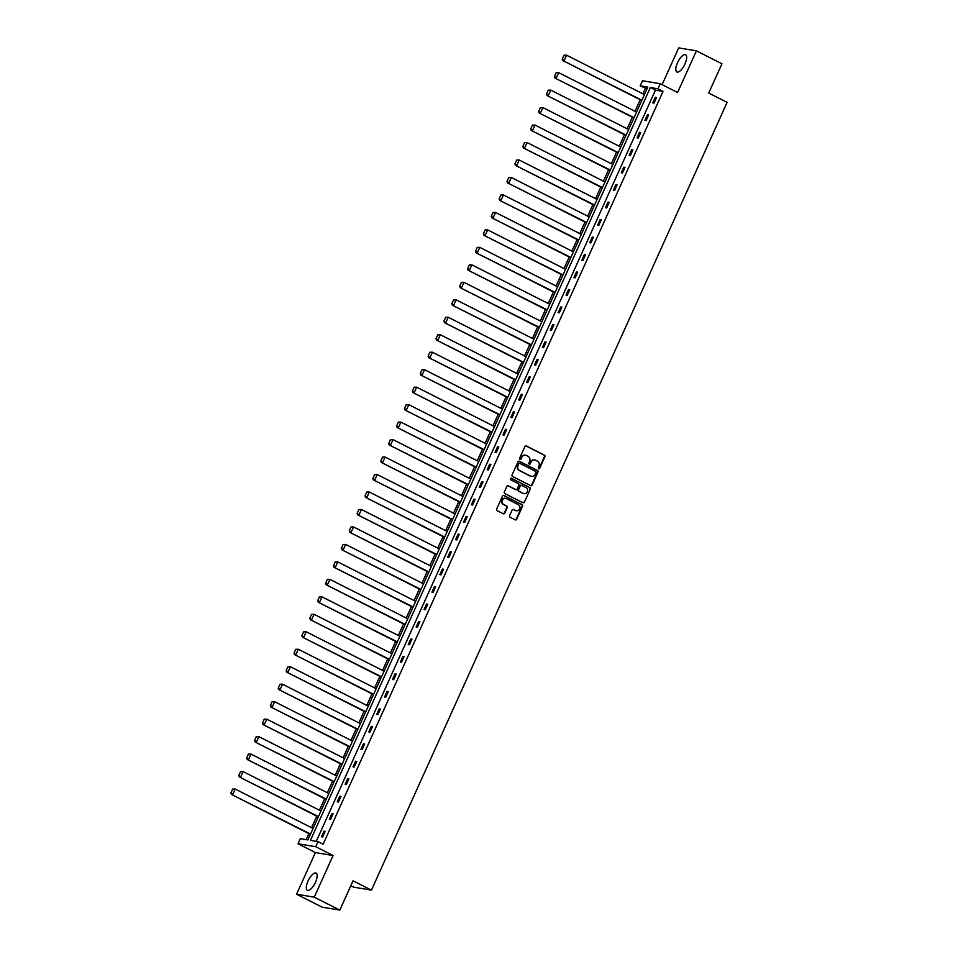 <?xml version="1.0" encoding="UTF-8"?>
<svg xmlns="http://www.w3.org/2000/svg" width="958" height="958" viewBox="0 0 958 958"><rect width="100%" height="100%" fill="white"/><g stroke="black" fill="none" stroke-linecap="round" stroke-linejoin="round"><path stroke-width="1.44" d="M538.588 468.821A0.85 0.778 99.4 0 0 539.641 468.414L544.91 456.726A1.209 1.114 99.4 0 0 544.407 455.122L526.361 445.985A1.209 1.114 99.4 0 0 524.864 446.572L519.583 458.259A0.85 0.778 99.4 0 0 520.146 459.445A0.85 0.778 99.4 0 0 520.984 458.966L521.667 457.457A3.88 3.569 99.4 0 1 526.469 455.565L527.978 456.319A3.88 3.569 99.4 0 1 529.594 461.469L528.912 462.977A0.85 0.778 99.4 0 0 529.475 464.175A0.85 0.778 99.4 0 0 530.313 463.684L530.995 462.175A3.88 3.569 99.4 0 1 535.797 460.283L537.294 461.049A3.88 3.569 99.4 0 1 538.923 466.187L538.24 467.696A0.85 0.778 99.4 0 0 539.162 468.33L544.431 456.643A1.209 1.114 99.4 0 0 543.928 455.038L525.882 445.901A1.209 1.114 99.4 0 0 525.822 445.877M519.919 459.373A0.85 0.778 99.4 0 0 520.505 458.882L521.667 457.457M529.247 464.091A0.85 0.778 99.4 0 0 529.834 463.612L530.995 462.175M308.009 881.073A9.64 3.64 116.9 0 1 316.104 873.097A9.64 3.64 116.9 0 1 315.469 882.318A9.64 3.64 116.9 0 1 307.386 890.305A9.64 3.64 116.9 0 1 308.009 881.073M677.498 62.749A9.64 3.64 116.9 0 1 685.593 54.774A9.64 3.64 116.9 0 1 684.958 63.994A9.64 3.64 116.9 0 1 676.875 71.97A9.64 3.64 116.9 0 1 677.498 62.749M296.573 894.233L314.272 897.167L333.085 855.506L315.386 852.56L296.573 894.233L322.116 907.154L339.815 910.1L353.035 880.809L371.429 890.126L727.11 102.374L708.716 93.058L721.949 63.767L696.406 50.846L678.695 47.9L662.098 84.663M339.815 910.1L314.272 897.167M509.62 515.655A1.209 1.114 99.4 0 0 510.135 517.26L515.2 519.823A1.209 1.114 99.4 0 0 516.697 519.236L522.553 506.255A1.209 1.114 99.4 0 0 522.05 504.65L503.992 495.514A1.209 1.114 99.4 0 0 502.495 496.1L496.639 509.081A1.209 1.114 99.4 0 0 497.142 510.686L503.261 513.775A1.209 1.114 99.4 0 0 504.758 513.189L507.273 507.632A1.209 1.114 99.4 0 0 506.758 506.028L503.728 504.495A3.245 2.982 99.4 0 1 505.584 498.352A3.245 2.982 99.4 0 1 506.387 498.615L518.266 504.626A3.245 2.982 99.4 0 1 516.41 510.77A3.245 2.982 99.4 0 1 515.608 510.506L513.632 509.512A1.209 1.114 99.4 0 0 512.135 510.099L509.62 515.655M647.069 88.747L640.219 85.873L642.519 80.771L660.23 83.717L677.593 92.507L696.406 50.846M660.23 83.717L657.918 88.807L650.338 87.549L310.44 840.358L318.02 841.615L315.721 846.704L298.01 843.77L300.321 838.669L307.901 839.927L647.8 87.13L640.219 85.873M318.02 841.615L323.133 844.202L663.032 91.393L657.918 88.807M333.085 855.506L315.721 846.704M530.636 485.634A1.209 1.114 99.4 0 0 532.133 485.035L537.989 472.066A1.209 1.114 99.4 0 0 537.486 470.462L519.44 461.313A1.209 1.114 99.4 0 0 517.931 461.912L512.075 474.881A1.209 1.114 99.4 0 0 512.578 476.485L530.636 485.634M530.277 489.155L524.409 502.136A1.209 1.114 99.4 0 1 522.912 502.722L504.866 493.586A1.209 1.114 99.4 0 1 504.363 491.981L506.866 486.424A1.209 1.114 99.4 0 1 508.363 485.838L515.679 489.538A1.209 1.114 99.4 0 0 517.188 488.951L518.841 485.263A1.209 1.114 99.4 0 0 518.338 483.658L510.722 479.802A0.85 0.778 99.4 0 1 511.201 478.198A0.85 0.778 99.4 0 1 511.416 478.258L529.762 487.55A1.209 1.114 99.4 0 1 530.277 489.155L524.409 502.136M350.82 885.707L353.73 887.18L371.429 890.126M645.333 88.459L642.902 93.824M640.219 99.764L635.01 111.308M632.328 117.235L627.119 128.779M624.448 134.707L619.227 146.251M616.557 152.178L611.348 163.722M608.665 169.65L603.456 181.194M600.774 187.121L595.565 198.665M592.882 204.605L587.673 216.137M585.003 222.076L579.782 233.608M577.111 239.548L571.902 251.092M569.22 257.019L564.011 268.563M561.328 274.491L556.119 286.035M553.437 291.962L548.227 303.506M545.545 309.434L540.336 320.978M537.666 326.906L532.444 338.449M529.774 344.389L524.565 355.921M521.882 361.861L516.673 373.404M513.991 379.332L508.782 390.876M506.099 396.804L500.89 408.348M498.208 414.275L492.999 425.819M490.328 431.747L485.107 443.291M482.437 449.218L477.228 460.762M474.545 466.702L469.336 478.234M466.654 484.173L461.445 495.717M458.762 501.645L453.553 513.189M450.871 519.116L445.662 530.66M442.991 536.588L437.77 548.132M435.1 554.059L429.891 565.603M427.208 571.531L421.999 583.075M419.317 589.014L414.107 600.546M411.425 606.486L406.216 618.018M403.546 623.957L398.324 635.501M395.654 641.429L390.445 652.973M387.762 658.9L382.553 670.444M379.871 676.372L374.662 687.916M371.979 693.843L366.77 705.387M364.088 711.315L358.879 722.859M356.208 728.798L350.987 740.33M348.317 746.27L343.108 757.814M340.425 763.742L335.216 775.285M332.534 781.213L327.325 792.757M324.642 798.685L319.433 810.229M316.751 816.156L311.542 827.7M308.871 833.628L306.153 839.639M315.386 852.56L298.01 843.77M663.032 91.393L655.452 90.136L316.272 841.328M655.452 90.136L650.338 87.549M321.469 836.765L323.996 831.161L325.193 831.352L322.666 836.957L321.469 836.765M329.36 819.282L331.887 813.689L333.085 813.881L330.558 819.485L329.36 819.282M337.252 801.81L339.779 796.218L340.976 796.409L338.449 802.014L337.252 801.81M345.143 784.339L347.67 778.734L348.868 778.938L346.341 784.542L345.143 784.339M353.035 766.867L355.562 761.263L356.759 761.466L354.221 767.071L353.035 766.867M360.915 749.395L363.453 743.791L364.639 743.995L362.112 749.587L360.915 749.395M368.806 731.924L371.333 726.32L372.53 726.523L370.004 732.116L368.806 731.924M376.698 714.452L379.224 708.848L380.422 709.04L377.895 714.644L376.698 714.452M384.589 696.969L387.116 691.377L388.313 691.568L385.787 697.173L384.589 696.969M392.481 679.497L395.007 673.905L396.205 674.097L393.678 679.701L392.481 679.497M400.372 662.026L402.899 656.422L404.096 656.625L401.558 662.229L400.372 662.026M408.252 644.554L410.778 638.95L411.976 639.154L409.449 644.758L408.252 644.554M416.143 627.083L418.67 621.479L419.867 621.682L417.341 627.274L416.143 627.083M424.035 609.611L426.561 604.007L427.759 604.211L425.232 609.803L424.035 609.611M431.926 592.14L434.453 586.536L435.651 586.739L433.124 592.331L431.926 592.14M439.818 574.656L442.345 569.064L443.542 569.256L441.015 574.86L439.818 574.656M447.697 557.185L450.236 551.592L451.434 551.784L448.895 557.388L447.697 557.185M455.589 539.713L458.116 534.121L459.313 534.313L456.786 539.917L455.589 539.713M463.48 522.242L466.007 516.637L467.205 516.841L464.678 522.445L463.48 522.242M471.372 504.77L473.899 499.166L475.096 499.369L472.569 504.974L471.372 504.77M479.263 487.299L481.79 481.694L482.988 481.898L480.461 487.49L479.263 487.299M487.155 469.827L489.682 464.223L490.879 464.426L488.341 470.019L487.155 469.827M495.035 452.356L497.573 446.751L498.759 446.943L496.232 452.547L495.035 452.356M502.926 434.872L505.453 429.28L506.65 429.471L504.124 435.076L502.926 434.872M510.818 417.401L513.344 411.808L514.542 412L512.015 417.604L510.818 417.401M518.709 399.929L521.236 394.325L522.433 394.528L519.907 400.133L518.709 399.929M526.601 382.458L529.127 376.853L530.325 377.057L527.798 382.661L526.601 382.458M534.492 364.986L537.019 359.382L538.216 359.585L535.678 365.178L534.492 364.986M542.372 347.514L544.91 341.91L546.096 342.114L543.569 347.706L542.372 347.514M550.263 330.043L552.79 324.439L553.987 324.63L551.461 330.235L550.263 330.043M558.155 312.559L560.681 306.967L561.879 307.159L559.352 312.763L558.155 312.559M566.046 295.088L568.573 289.496L569.77 289.687L567.244 295.292L566.046 295.088M573.938 277.616L576.465 272.012L577.662 272.216L575.135 277.82L573.938 277.616M581.817 260.145L584.356 254.541L585.554 254.744L583.015 260.348L581.817 260.145M589.709 242.673L592.236 237.069L593.433 237.273L590.906 242.865L589.709 242.673M597.6 225.202L600.127 219.598L601.325 219.801L598.798 225.393L597.6 225.202M605.492 207.73L608.019 202.126L609.216 202.33L606.689 207.922L605.492 207.73M613.383 190.247L615.91 184.654L617.108 184.846L614.581 190.45L613.383 190.247M621.275 172.775L623.802 167.183L624.999 167.375L622.472 172.979L621.275 172.775M629.155 155.304L631.693 149.711L632.879 149.903L630.352 155.507L629.155 155.304M637.046 137.832L639.573 132.228L640.77 132.432L638.244 138.036L637.046 137.832M644.938 120.361L647.464 114.756L648.662 114.96L646.135 120.564L644.938 120.361M652.829 102.889L655.356 97.285L656.553 97.488L654.027 103.081L652.829 102.889M655.356 97.285L656.398 97.812M647.464 114.756L648.518 115.295M639.573 132.228L640.627 132.767M631.693 149.711L632.735 150.238M623.802 167.183L624.844 167.71M615.91 184.654L616.952 185.181M608.019 202.126L609.072 202.653M600.127 219.598L601.181 220.124M592.236 237.069L593.289 237.596M584.356 254.541L585.398 255.079M576.465 272.012L577.506 272.551M568.573 289.496L569.615 290.023M560.681 306.967L561.735 307.494M552.79 324.439L553.844 324.966M544.91 341.91L545.952 342.437M537.019 359.382L538.061 359.909M529.127 376.853L530.169 377.392M521.236 394.325L522.278 394.864M513.344 411.808L514.398 412.335M505.453 429.28L506.507 429.807M497.573 446.751L498.615 447.278M489.682 464.223L490.724 464.75M481.79 481.694L482.832 482.221M473.899 499.166L474.952 499.705M466.007 516.637L467.061 517.176M458.116 534.121L459.169 534.648M450.236 551.592L451.278 552.119M442.345 569.064L443.386 569.591M434.453 586.536L435.495 587.062M426.561 604.007L427.615 604.534M418.67 621.479L419.724 622.005M410.778 638.95L411.832 639.489M402.899 656.422L403.941 656.96M395.007 673.905L396.049 674.432M387.116 691.377L388.158 691.904M379.224 708.848L380.278 709.375M371.333 726.32L372.387 726.847M363.453 743.791L364.495 744.318M355.562 761.263L356.604 761.802M347.67 778.734L348.712 779.273M339.779 796.218L340.82 796.745M331.887 813.689L332.941 814.216M323.996 831.161L325.049 831.688M534.6 459.936A3.88 3.569 99.4 0 0 530.516 462.091M525.271 455.218A3.88 3.569 99.4 0 0 521.188 457.373M530.696 485.658A1.209 1.114 99.4 0 0 531.654 484.964L537.51 471.983A1.209 1.114 99.4 0 0 537.007 470.378L518.961 461.241A1.209 1.114 99.4 0 0 518.889 461.205M536.037 472.557A0.85 0.778 99.4 0 0 535.69 471.444L519.847 463.421A0.85 0.778 99.4 0 0 518.793 463.828L518.074 465.42A3.88 3.569 99.4 0 0 519.691 470.57L530.528 476.054A3.88 3.569 99.4 0 0 535.318 474.162L536.037 472.557M519.368 463.337A0.85 0.778 99.4 0 0 518.314 463.756L518.793 463.828M531.235 476.318A3.88 3.569 99.4 0 1 530.049 475.97L519.212 470.486A3.88 3.569 99.4 0 1 517.595 465.349L518.314 463.756M522.972 502.758A1.209 1.114 99.4 0 0 523.93 502.052M515.751 489.574A1.209 1.114 99.4 0 1 515.2 489.466L507.884 485.754A1.209 1.114 99.4 0 0 507.824 485.73M510.961 478.198L529.762 487.55M523.284 493.394A3.245 2.982 99.4 0 0 527.451 491.382A3.245 2.982 99.4 0 0 525.942 487.502L521.751 485.383A1.209 1.114 99.4 0 0 520.254 485.981L518.589 489.658A1.209 1.114 99.4 0 0 519.092 491.274L522.805 493.31A3.245 2.982 99.4 0 0 523.834 493.598M521.212 485.275A1.209 1.114 99.4 0 0 519.775 485.898L520.254 485.981M522.805 493.31L518.613 491.191A1.209 1.114 99.4 0 1 518.11 489.586L519.775 485.898M529.798 489.083A1.209 1.114 99.4 0 0 529.283 487.478M516.17 510.722A3.245 2.982 99.4 0 1 515.129 510.434L513.153 509.428A1.209 1.114 99.4 0 0 513.093 509.393M505.345 498.316A3.245 2.982 99.4 0 0 503.249 504.411L503.728 504.495M503.321 513.811A1.209 1.114 99.4 0 0 504.279 513.105L506.794 507.56A1.209 1.114 99.4 0 0 506.279 505.944L503.249 504.411M515.26 519.847A1.209 1.114 99.4 0 0 516.218 519.152L522.074 506.183A1.209 1.114 99.4 0 0 521.571 504.567L503.513 495.43A1.209 1.114 99.4 0 0 503.453 495.406M564.023 55.205L562.25 59.133L564.023 55.205L566.561 55.181L644.435 94.603M641.896 100.207L562.837 60.582L641.752 100.53M564.49 55.289L566.561 55.181L564.034 60.773L562.729 59.204M562.25 59.133L562.837 60.582M556.131 72.676L554.359 76.604L556.131 72.676L558.67 72.652L636.543 112.074M634.016 117.678L554.945 78.053L633.861 118.002M556.61 72.76L558.67 72.652L556.143 78.257L554.838 76.676M554.359 76.604L554.945 78.053M548.239 90.148L546.467 94.076L548.239 90.148L550.778 90.124L628.652 129.546M626.125 135.15L547.054 95.525L625.969 135.485M548.718 90.232L550.778 90.124L548.251 95.728L546.946 94.147M546.467 94.076L547.054 95.525M540.348 107.631L538.576 111.547L540.348 107.631L542.899 107.595L620.76 147.017M618.233 152.621L539.162 112.996L618.078 152.957M540.827 107.703L542.899 107.595L540.36 113.2L539.055 111.631M538.576 111.547L539.162 112.996M532.456 125.103L530.684 129.019L532.456 125.103L535.007 125.067L612.869 164.501M610.342 170.093L531.283 130.468L610.198 170.428M532.935 125.175L535.007 125.067L532.48 130.671L531.163 129.102M530.684 129.019L531.283 130.468M524.565 142.574L522.805 146.49L524.565 142.574L527.116 142.538L604.977 181.972M602.45 187.564L523.391 147.951L602.307 187.9M525.044 142.646L527.116 142.538L524.589 148.143L523.284 146.574M522.805 146.49L523.391 147.951M516.685 160.046L514.913 163.962L516.685 160.046L519.224 160.022L597.097 199.444M594.559 205.036L515.5 165.423L594.415 205.371M517.164 160.13L519.224 160.022L516.697 165.614L515.392 164.046M514.913 163.962L515.5 165.423M508.794 177.517L507.022 181.433L508.794 177.517L511.332 177.493L589.206 216.915M586.679 222.519L507.608 182.894L586.524 222.843M509.273 177.601L511.332 177.493L508.806 183.086L507.501 181.517M507.022 181.433L507.608 182.894M500.902 194.989L499.13 198.917L500.902 194.989L503.441 194.965L581.314 234.387M578.788 239.991L499.717 200.366L578.632 240.314M501.381 195.073L503.441 194.965L500.914 200.569L499.609 198.989M499.13 198.917L499.717 200.366M493.011 212.46L491.238 216.388L493.011 212.46L495.561 212.436L573.423 251.858M570.896 257.462L491.837 217.837L570.74 257.798M493.49 212.544L495.561 212.436L493.023 218.041L491.717 216.46M491.238 216.388L491.837 217.837M485.119 229.944L483.347 233.86L485.119 229.944L487.67 229.908L565.531 269.33M563.005 274.934L483.946 235.309L562.861 275.269M485.598 230.016L487.67 229.908L485.143 235.512L483.826 233.944M483.347 233.86L483.946 235.309M477.228 247.415L475.467 251.331L477.228 247.415L479.778 247.38L557.64 286.801M555.113 292.406L476.054 252.78L554.969 292.741M477.707 247.487L479.778 247.38L477.252 252.984L475.946 251.415M475.467 251.331L476.054 252.78M469.348 264.887L467.576 268.803L469.348 264.887L471.887 264.851L549.76 304.285M547.222 309.877L468.163 270.252L547.078 310.212M469.827 264.959L471.887 264.851L469.36 270.455L468.055 268.887M467.576 268.803L468.163 270.252M461.457 282.359L459.684 286.274L461.457 282.359L463.995 282.335L541.869 321.756M539.342 327.349L460.271 287.735L539.186 327.684M461.936 282.442L463.995 282.335L461.469 287.927L460.163 286.358M459.684 286.274L460.271 287.735M453.565 299.83L451.793 303.746L453.565 299.83L456.104 299.806L533.977 339.228M531.451 344.832L452.38 305.207L531.295 345.155M454.044 299.914L456.104 299.806L453.577 305.398L452.272 303.83M451.793 303.746L452.38 305.207M445.674 317.302L443.901 321.229L445.674 317.302L448.224 317.278L526.086 356.699M523.559 362.304L444.5 322.678L523.415 362.627M446.153 317.385L448.224 317.278L445.686 322.87L444.38 321.301M443.901 321.229L444.5 322.678M437.782 334.773L436.01 338.701L437.782 334.773L440.333 334.749L518.194 374.171M515.667 379.775L436.609 340.15L515.524 380.11M438.261 334.857L440.333 334.749L437.806 340.353L436.489 338.773M436.01 338.701L436.609 340.15M429.891 352.245L428.13 356.172L429.891 352.245L432.441 352.221L510.315 391.642M507.776 397.247L428.717 357.621L507.632 397.582M430.37 352.328L432.441 352.221L429.914 357.825L428.609 356.244M428.13 356.172L428.717 357.621M422.011 369.728L420.239 373.644L422.011 369.728L424.55 369.692L502.423 409.114M499.896 414.718L420.825 375.093L499.741 415.054M422.49 369.8L424.55 369.692L422.023 375.296L420.718 373.728M420.239 373.644L420.825 375.093M414.119 387.2L412.347 391.115L414.119 387.2L416.658 387.164L494.532 426.597M492.005 432.19L412.934 392.564L491.849 432.525M414.598 387.272L416.658 387.164L414.131 392.768L412.826 391.199M412.347 391.115L412.934 392.564M406.228 404.671L404.456 408.587L406.228 404.671L408.779 404.647L486.64 444.069M484.113 449.661L405.042 410.048L483.958 449.997M406.707 404.755L408.779 404.647L406.24 410.24L404.935 408.671M404.456 408.587L405.042 410.048M398.336 422.143L396.564 426.059L398.336 422.143L400.887 422.119L478.749 461.54M476.222 467.145L397.163 427.519L476.078 467.468M398.815 422.227L400.887 422.119L398.36 427.711L397.043 426.142M396.564 426.059L397.163 427.519M390.445 439.614L388.685 443.542L390.445 439.614L392.996 439.59L470.857 479.012M468.33 484.616L389.271 444.991L468.187 484.94M390.924 439.698L392.996 439.59L390.469 445.183L389.152 443.614M388.685 443.542L389.271 444.991M382.565 457.086L380.793 461.014L382.565 457.086L385.104 457.062L462.977 496.484M460.439 502.088L381.38 462.463L460.295 502.411M383.032 457.17L385.104 457.062L382.577 462.666L381.272 461.085M380.793 461.014L381.38 462.463M374.674 474.557L372.901 478.485L374.674 474.557L377.212 474.533L455.086 513.955M452.559 519.559L373.488 479.934L452.404 519.895M375.153 474.641L377.212 474.533L374.686 480.138L373.381 478.557M372.901 478.485L373.488 479.934M366.782 492.041L365.01 495.957L366.782 492.041L369.321 492.005L447.194 531.427M444.668 537.031L365.597 497.406L444.512 537.366M367.261 492.113L369.321 492.005L366.794 497.609L365.489 496.04M365.01 495.957L365.597 497.406M358.891 509.512L357.118 513.428L358.891 509.512L361.441 509.476L439.303 548.91M436.776 554.502L357.705 514.877L436.62 554.838M359.37 509.584L361.441 509.476L358.903 515.081L357.597 513.512M357.118 513.428L357.705 514.877M350.999 526.984L349.227 530.9L350.999 526.984L353.55 526.948L431.411 566.382M428.885 571.974L349.826 532.361L428.741 572.309M351.478 527.056L353.55 526.948L351.023 532.552L349.706 530.983M349.227 530.9L349.826 532.361M343.108 544.455L341.347 548.371L343.108 544.455L345.658 544.431L423.52 583.853M420.993 589.445L341.934 549.832L420.849 589.781M343.587 544.539L345.658 544.431L343.132 550.024L341.826 548.455M341.347 548.371L341.934 549.832M335.228 561.927L333.456 565.843L335.228 561.927L337.767 561.903L415.64 601.325M413.102 606.929L334.043 567.304L412.958 607.252M335.707 562.011L337.767 561.903L335.24 567.495L333.935 565.927M333.456 565.843L334.043 567.304M327.337 579.398L325.564 583.326L327.337 579.398L329.875 579.374L407.749 618.796M405.222 624.4L326.151 584.775L405.066 624.724M327.816 579.482L329.875 579.374L327.349 584.979L326.043 583.398M325.564 583.326L326.151 584.775M319.445 596.87L317.673 600.798L319.445 596.87L321.984 596.846L399.857 636.268M397.331 641.872L318.26 602.247L397.175 642.207M319.924 596.954L321.984 596.846L319.457 602.45L318.152 600.87M317.673 600.798L318.26 602.247M311.554 614.353L309.781 618.269L311.554 614.353L314.104 614.317L391.966 653.739M389.439 659.344L310.38 619.718L389.283 659.679M312.033 614.425L314.104 614.317L311.566 619.922L310.26 618.353M309.781 618.269L310.38 619.718M303.662 631.825L301.89 635.741L303.662 631.825L306.213 631.789L384.074 671.211M381.547 676.815L302.488 637.19L381.404 677.15M304.141 631.897L306.213 631.789L303.686 637.393L302.369 635.825M301.89 635.741L302.488 637.19M295.771 649.296L294.01 653.212L295.771 649.296L298.321 649.261L376.183 688.694M373.656 694.287L294.597 654.661L373.512 694.622M296.25 649.368L298.321 649.261L295.794 654.865L294.489 653.296M294.01 653.212L294.597 654.661M287.891 666.768L286.119 670.684L287.891 666.768L290.43 666.744L368.303 706.166M365.764 711.758L286.705 672.145L365.621 712.093M288.37 666.852L290.43 666.744L287.903 672.336L286.598 670.768M286.119 670.684L286.705 672.145M279.999 684.24L278.227 688.155L279.999 684.24L282.538 684.216L360.412 723.637M357.885 729.242L278.814 689.616L357.729 729.565M280.478 684.323L282.538 684.216L280.011 689.808L278.706 688.239M278.227 688.155L278.814 689.616M272.108 701.711L270.336 705.639L272.108 701.711L274.647 701.687L352.52 741.109M349.993 746.713L270.922 707.088L349.838 747.036M272.587 701.795L274.647 701.687L272.12 707.279L270.815 705.711M270.336 705.639L270.922 707.088M264.216 719.183L262.444 723.11L264.216 719.183L266.767 719.159L344.629 758.58M342.102 764.185L263.043 724.559L341.958 764.508M264.695 719.266L266.767 719.159L264.228 724.763L262.923 723.182M262.444 723.11L263.043 724.559M256.325 736.654L254.565 740.582L256.325 736.654L258.876 736.63L336.737 776.052M334.21 781.656L255.151 742.031L334.067 781.991M256.804 736.738L258.876 736.63L256.349 742.234L255.032 740.654M254.565 740.582L255.151 742.031M248.433 754.138L246.673 758.053L248.433 754.138L250.984 754.102L328.857 793.523M326.319 799.128L247.26 759.502L326.175 799.463M248.912 754.209L250.984 754.102L248.457 759.706L247.152 758.137M246.673 758.053L247.26 759.502M240.554 771.609L238.782 775.525L240.554 771.609L243.093 771.573L320.966 811.007M318.439 816.599L239.368 776.974L318.284 816.935M241.033 771.681L243.093 771.573L240.566 777.178L239.261 775.609M238.782 775.525L239.368 776.974M232.662 789.081L230.89 792.996L232.662 789.081L235.201 789.057L313.074 828.478M310.548 834.071L231.477 794.457L310.392 834.406M233.141 789.164L235.201 789.057L232.674 794.649L231.369 793.08M230.89 792.996L231.477 794.457"/></g></svg>
